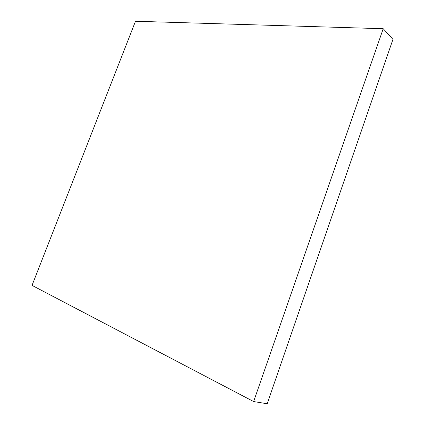<?xml version="1.0" encoding="UTF-8"?>
<svg xmlns="http://www.w3.org/2000/svg" width="425" height="425" viewBox="0 0 425 425"><rect width="100%" height="100%" fill="white"/><g stroke="black" fill="none" stroke-linecap="round" stroke-linejoin="round"><path stroke-width="0.64" d="M383.217 28.719L135.495 21.25L32.034 285.388L253.629 401.556L267.171 403.75L392.966 39.35L383.217 28.719L253.629 401.556"/></g></svg>
